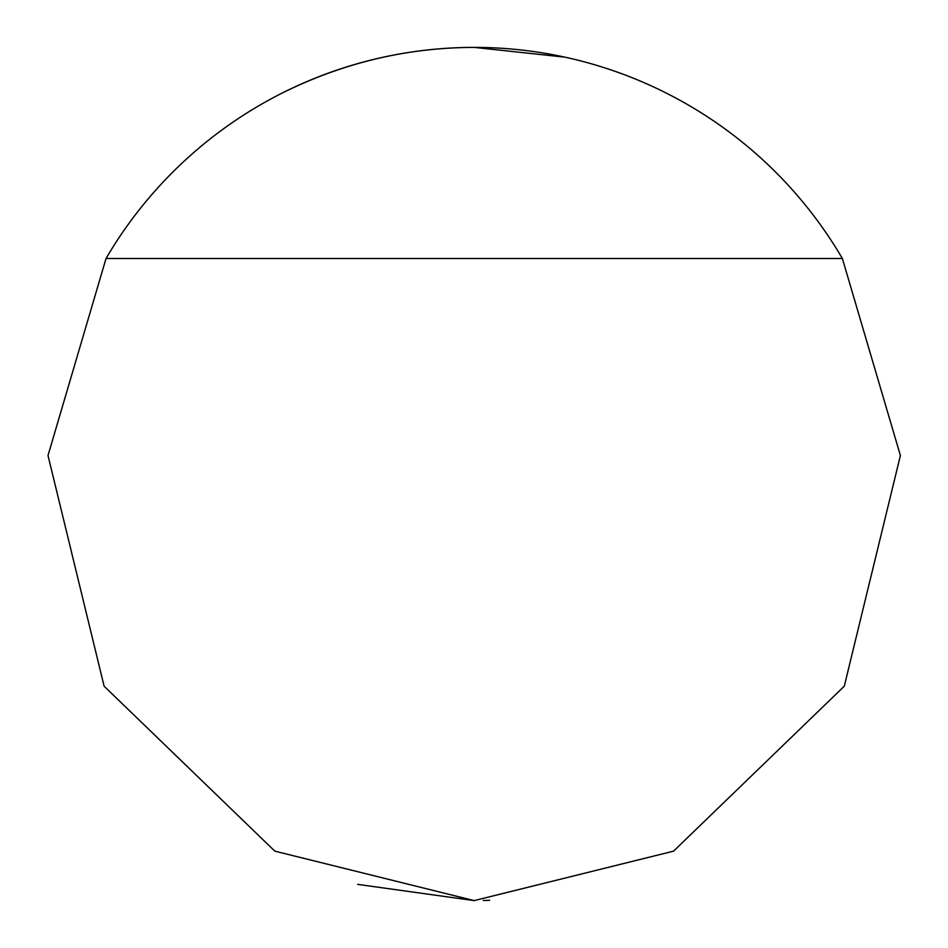 <?xml version="1.0" encoding="UTF-8"?>
<svg xmlns="http://www.w3.org/2000/svg" width="948" height="948" viewBox="0 0 948 948"><rect width="100%" height="100%" fill="white"/><g stroke="black" fill="none" stroke-linecap="round" stroke-linejoin="round"><path stroke-width="1.42" d="M282.54 92.88C343.496 62.675 407.379 47.519 474.201 47.4L564.854 57.141M474.201 900.6L673.566 851.15L844.289 686.186L900.399 455.526L842.357 258.484A426.6 426.6 0 0 0 106.034 258.484L48.004 455.526L104.114 686.186L274.837 851.15L474.201 900.6L357.68 884.377M489.666 900.316L483.29 900.505M842.357 258.484L106.034 258.484"/></g></svg>
